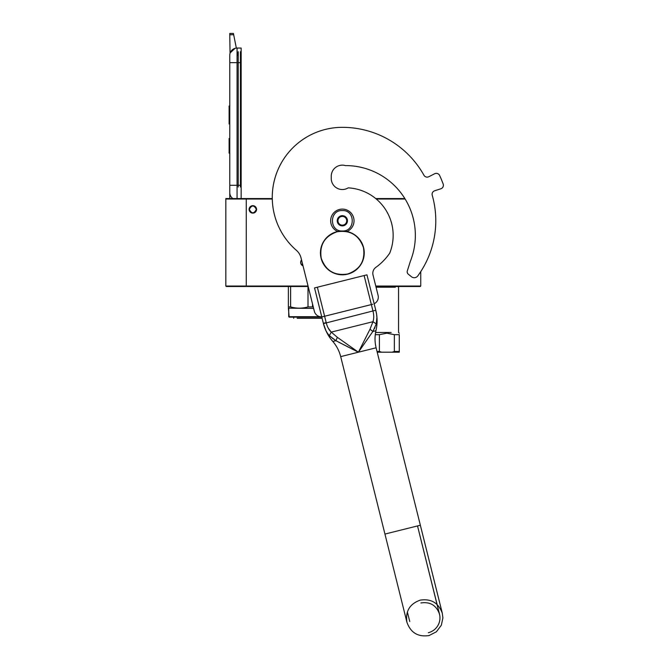 <?xml version="1.0" encoding="UTF-8"?>
<svg xmlns="http://www.w3.org/2000/svg" width="669" height="669" viewBox="0 0 669 669"><rect width="100%" height="100%" fill="white"/><g stroke="black" fill="none" stroke-linecap="round" stroke-linejoin="round"><path stroke-width="1" d="M225.829 199.028L246.267 199.028L246.267 286.048L225.829 286.048L225.829 198.584L272.266 198.584A70.086 70.086 0 0 1 342.344 127.336A70.086 70.086 0 0 0 296.426 250.365A14.601 14.601 0 0 1 301.025 257.866L314.346 311.277A7.3 7.3 0 0 0 323.194 316.596L372.775 304.228M375.752 198.584L404.059 198.584M272.275 199.028L246.267 199.028L245.832 198.584M376.279 199.028L405.13 199.028M420.751 271.614L420.751 286.048L420.308 286.483L375.878 286.483M285.906 286.483L285.412 286.483M307.447 286.483L226.264 286.483L225.829 286.048M308.049 286.048L246.267 286.048L245.832 286.483M303.024 265.861A3.721 3.721 0 0 1 301.552 259.973M252.84 205.667A3.721 3.721 0 0 1 256.562 209.389A3.721 3.721 0 0 1 252.84 213.118A3.721 3.721 0 0 1 249.111 209.389A3.721 3.721 0 0 1 252.84 205.667M420.751 286.048L375.769 286.048M300.757 261.52L300.782 263.343M256.637 209.389C254.103 204.497 251.569 204.497 249.044 209.389C251.569 214.289 254.103 214.289 256.637 209.389M256.344 209.389C254.003 204.873 251.669 204.873 249.336 209.389C251.669 213.913 254.003 213.913 256.344 209.389M237.069 198.584L237.069 185.296L241.158 185.296L241.158 50.969M241.158 185.296L241.158 198.584M241.158 187.052L241.158 48.051L237.069 48.051A7.3 7.3 0 0 0 229.768 55.351L229.768 62.652L229.768 55.351A7.3 7.3 134.8 0 1 235.028 48.344L230.22 52.834M229.768 198.584L229.768 62.652L241.158 62.652M233.673 34.729L229.768 34.729L229.768 33.45L233.414 33.45L236.341 48.084A7.3 7.3 134.8 0 1 237.069 48.051L237.069 185.296L229.768 185.296L229.768 192.597A7.3 7.3 45.2 0 0 232.887 198.584M229.768 154.639L229.768 161.94L229.768 154.639M229.768 34.729L230.052 53.344M233.414 33.45L229.768 33.45M237.503 55.351L237.503 52.433M229.768 138.575L229.107 138.575L229.107 153.176L229.768 153.176M229.768 106.02L229.107 106.02L229.107 110.753L229.768 110.753L229.107 110.753L229.107 119.575L229.768 119.575M229.768 123.991L229.107 123.991L229.107 119.575M229.768 106.463L229.107 106.463M229.768 114.943L229.107 114.943M229.768 151.62L229.107 151.62M229.768 151.311L229.107 151.311M229.768 150.692L229.107 150.692M229.768 149.764L229.107 149.764M229.768 148.827L229.107 148.827M229.768 147.899L229.107 147.899M229.768 147.272L229.107 147.272M229.768 146.963L229.107 146.963M346.985 231.499A11.682 11.682 0 0 0 342.344 209.096A11.682 11.682 0 0 0 337.694 231.499M342.344 230.997C355.523 231.633 355.523 209.924 342.344 210.559C329.156 209.924 329.156 231.633 342.344 230.997M342.344 225.888A5.109 5.109 0 0 0 347.454 220.778A5.109 5.109 0 0 0 342.344 215.669A5.109 5.109 0 0 0 337.235 220.778A5.109 5.109 0 0 0 342.344 225.888M342.344 225.838L346.718 223.312L346.718 218.253L342.344 215.719L337.962 218.253L337.962 223.312L342.344 225.838M344.535 216.99A4.382 4.382 0 0 0 337.962 220.778A4.382 4.382 0 0 0 344.535 224.575A4.382 4.382 0 0 0 344.535 216.99M342.344 216.396A4.382 4.382 0 0 1 346.718 220.778A4.382 4.382 0 0 1 342.344 225.16A4.382 4.382 0 0 1 337.962 220.778A4.382 4.382 0 0 1 342.344 216.396M302.589 264.146L301.502 264.146M321.822 317.148L289.167 317.148L288.364 307.815M320.208 316.705L288.724 316.705L289.167 317.148M288.364 286.483L288.364 306.912L290.622 306.912L290.622 286.483M312.523 303.969L312.523 306.912L308.008 306.912C302.212 308.585 296.417 308.585 290.622 306.912M313.309 307.121L312.523 306.912M308.008 286.483L308.008 306.912M313.619 308.384L288.364 308.175M297.12 318.31L322.115 318.31L297.12 318.31M288.724 316.705L288.724 308.384M333.304 338.991L329.34 335.646L335.905 340.688L358.408 352.203L376.112 347.788L420.358 525.232L384.943 534.063L420.358 525.232L377.216 352.187L399.284 352.187L399.284 351.459L399.284 352.187M394.35 351.459L394.35 334.667L399.284 334.667C399.284 332.736 399.284 332.736 399.284 334.667C399.284 332.736 399.284 332.736 399.284 334.667L399.284 351.459L394.35 351.459L392.126 352.187M394.35 334.667L386.874 333.204L379.39 334.667L379.39 351.459L381.623 352.187M377.032 351.459L379.39 351.459M375.602 332.476L391.164 332.476M379.39 334.667L375.276 334.667M376.062 287.21L395.329 287.21M323.863 325.151L323.604 324.248M323.654 324.406L324.331 326.623M322.115 318.31L323.37 323.319L326.196 322.617L317.365 287.202L314.539 287.904L317.365 287.202L326.196 322.617C327.216 326.748 328.897 329.909 331.239 332.108L337.368 337.343L358.408 352.203L338.581 342.127M375.811 310.366L375.811 310.366C377.458 317.131 377.508 323.905 375.961 330.695L372.867 331.473L375.961 330.695C374.665 336.407 374.715 342.102 376.112 347.788L340.697 356.619L358.408 352.203L372.867 331.464L358.408 352.203L370.007 329.207L372.959 321.705L376.296 323.938C377.308 320.066 377.132 315.509 375.786 310.249L376.563 314.121M335.863 340.663L334.483 339.793M329.29 335.604L328.144 334.266M323.604 324.222L323.37 323.319C324.641 328.596 326.631 332.702 329.34 335.646L331.239 332.108L372.959 321.705C373.988 318.67 373.988 315.082 372.951 310.96L375.786 310.249L366.955 274.834L364.12 275.544L366.955 274.834M376.572 314.187L376.906 317.323M376.906 317.39L376.254 324.089M374.941 327.534L374.347 328.788M370.007 329.207L372.867 331.464L376.296 323.938M331.063 331.949L328.228 328.094M317.365 287.202L364.12 275.544L372.951 310.96L375.786 310.249M374.163 303.734A7.3 7.3 0 0 0 378.094 295.38L373.026 275.051A7.3 7.3 0 0 1 375.853 267.366A57.383 57.383 0 0 0 389.701 253.183A47.599 47.599 0 0 0 348.206 187.855A11.097 11.097 0 0 1 331.247 178.439L331.247 176.248A11.097 11.097 0 0 1 345.43 165.586A69.793 69.793 0 0 1 410.34 261.345L407.321 270.903A3.069 3.069 0 0 0 408.316 274.206L411.477 276.765A4.382 4.382 0 0 0 417.765 275.946A93.443 93.443 0 0 0 432.233 195.264A3.654 3.654 0 0 1 434.616 190.799L440.871 188.767A3.654 3.654 0 0 0 443.171 184.042A107.316 107.316 0 0 0 439.617 175.454A3.654 3.654 0 0 0 434.649 173.748L428.796 176.733A3.654 3.654 0 0 1 423.945 175.253A93.443 93.443 0 0 0 342.344 127.336M432.233 195.264A3.654 3.654 0 0 1 434.616 190.799L440.871 188.767A3.654 3.654 0 0 0 443.171 184.042M420.751 271.739L421.186 270.937A93.443 93.443 0 0 0 435.787 220.778M347.604 274.022C334.467 275.971 325.669 270.686 321.22 258.167C319.272 245.03 324.557 236.232 337.076 231.783C350.213 229.835 359.01 235.12 363.459 247.639C365.408 260.776 360.123 269.574 347.604 274.022M347.637 274.156A21.901 21.901 0 0 1 321.087 258.201A21.901 21.901 0 0 1 337.042 231.65A21.901 21.901 0 0 1 363.593 247.605A21.901 21.901 0 0 1 347.637 274.156A21.901 21.901 0 0 1 321.087 258.201A21.901 21.901 0 0 1 337.042 231.65A21.901 21.901 0 0 1 363.593 247.605A21.901 21.901 0 0 1 347.637 274.156M240.43 187.052L240.43 51.705M238.239 187.052L238.239 51.705M302.773 264.874L301.602 264.874L302.773 264.874M335.905 340.688L332.802 341.458L335.905 340.688L337.368 337.343M364.12 275.544L372.951 310.96L323.445 323.629M293.691 317.148L293.691 318.31L293.691 317.148M397.821 286.483L398.557 287.21L398.557 332.476L399.284 333.204M332.802 341.458C336.632 345.89 339.258 350.941 340.697 356.619L384.943 534.063L340.697 356.619C339.258 350.941 336.632 345.89 332.802 341.458C328.253 336.189 325.117 330.177 323.395 323.428L325.979 330.821M429.055 635.55C418.033 637.181 410.657 632.749 406.928 622.254L384.943 534.063L406.928 622.254C405.297 611.24 409.729 603.864 420.224 600.135C431.237 598.496 438.613 602.928 442.343 613.423L420.358 525.232L442.343 613.423L442.886 617.972L441.339 625.206L436.389 631.804L429.055 635.55M314.539 287.904L323.436 323.612M428.344 632.715C432.5 631.611 435.686 629.22 437.902 625.532C439.667 622.421 440.294 619.093 439.792 615.547L417.523 525.943L439.508 614.134C436.38 605.32 430.184 601.59 420.926 602.961M409.763 621.551L407.362 611.943L409.763 621.551"/></g></svg>
